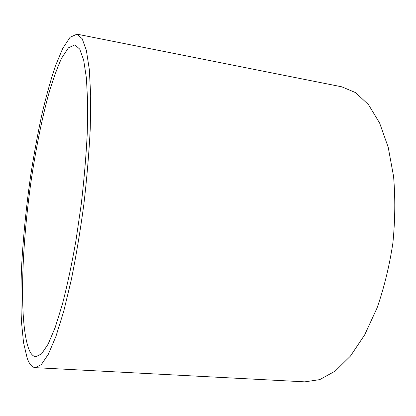 <?xml version="1.0" encoding="UTF-8"?>
<svg xmlns="http://www.w3.org/2000/svg" width="416" height="416" viewBox="0 0 416 416"><rect width="100%" height="100%" fill="white"/><g stroke="black" fill="none" stroke-linecap="round" stroke-linejoin="round"><path stroke-width="0.62" d="M35.256 367.656L304.84 381.852L319.738 379.621L335.187 371.098L350.47 356.065L364.738 334.74L377.104 307.861C384.155 287.565 389.412 265.959 392.886 243.038C395.169 219.97 395.392 197.73 393.562 176.327L388.201 147.228L379.626 123.042L368.519 104.712L355.644 92.643L341.754 86.809L76.986 34.148L70.054 37.31L62.717 48.454L55.364 66.076C50.554 80.486 46.015 96.84 41.735 115.149C37.664 134.191 34.013 154.086 30.784 174.824C26.229 206.554 23.145 237.536 21.533 267.784C20.79 287.258 20.758 305.178 21.434 321.547L23.54 342.711L27.212 358.249C29.359 364.218 32.042 367.354 35.256 367.656L41.371 364.551L48.344 354.25L55.916 336.445L63.716 311.35L71.297 279.833C76.102 256.09 80.293 230.932 83.86 204.37C86.944 177.752 89.086 152.339 90.277 128.144L90.693 95.727L89.315 69.482L86.367 50.362L82.144 38.662L76.986 34.148M28.616 348.587C30.576 353.756 32.994 356.476 35.859 356.746L41.6 353.834L48.131 344.136L55.214 327.413L62.494 303.904C67.335 285.1 71.828 263.962 75.967 240.49L81.271 204.048C84.146 179.234 86.143 155.527 87.272 132.943L87.677 102.648L86.408 78.068L83.668 60.112L79.726 49.104L74.885 44.866L68.448 47.819L61.615 58.193C56.992 68.276 52.499 80.85 48.131 95.914C41.699 120.177 36.218 147.217 31.678 177.024C21.601 245.32 18.86 320.939 28.616 348.587"/></g></svg>
